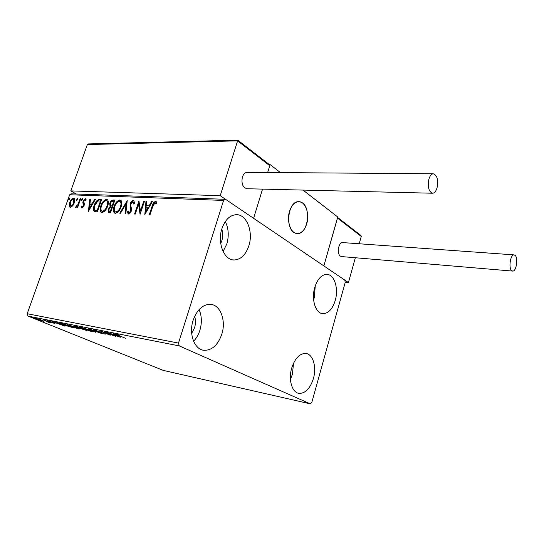 <?xml version="1.0" encoding="UTF-8"?>
<svg xmlns="http://www.w3.org/2000/svg" width="544" height="544" viewBox="0 0 544 544"><rect width="100%" height="100%" fill="white"/><g stroke="black" fill="none" stroke-linecap="round" stroke-linejoin="round"><path stroke-width="0.82" d="M335.254 300.424C332.52 309.074 328.399 313.487 322.905 313.67C315.622 313.575 311.093 299.411 314.758 287.45C317.512 278.984 321.538 274.618 326.822 274.36C334.363 274.312 338.824 288.551 335.254 300.424M315.282 285.784L314.228 297.772L313.602 299.703M221.823 334.179C217.974 345.052 212.024 350.431 203.98 350.316C194.426 349.622 188.557 333.873 193.134 320.266C197.003 309.713 202.762 304.395 210.412 304.327C220.408 304.715 226.277 320.606 221.823 334.179M199.084 309.584C201.804 315.88 202.069 322.789 199.886 330.317C198.492 334.703 196.391 338.354 193.589 341.251M248.873 245.752C245.752 254.878 240.829 259.624 234.11 259.984C224.148 260.29 217.11 242.821 221.918 228.691C225.046 219.858 229.799 215.186 236.171 214.683C246.582 214.084 253.552 231.73 248.873 245.752M225.311 221.551C228.609 228.398 229.106 235.865 226.814 243.943L223.101 251.491M313.392 378.59C310.162 388.552 305.381 393.482 299.05 393.38C292.06 392.693 288.177 379.698 291.706 368.077C294.977 358.299 299.656 353.423 305.742 353.437C312.984 353.974 316.832 367.023 313.392 378.59M293.556 363.154L292.386 374.326L290.448 379.406M221.782 229.133C222.979 232.941 222.979 236.844 221.796 240.856L220.728 243.494M194.643 316.37C195.779 319.981 195.745 323.782 194.555 327.78L191.685 333.356M43.955 321.164L40.637 320.504L35.19 318.24L43.955 321.164M43.003 319.675L50.429 322.68L48.117 322.191L43.003 319.675M54.93 323.605L46.961 320.518L54.998 323.415M61.492 323.333L73.644 327.882L63.213 324.72L60.255 323.272L61.492 323.333M76.452 326.291L86.618 330.48L75.514 326.726L73.964 325.944L76.452 326.291M88.556 328.685L101.667 333.499L90.977 329.705L95.696 332.302L88.556 328.685M104.781 331.894L115.682 336.308L103.394 332.194L110.235 335.213L100.062 330.963L112.37 335.077L104.781 331.894M118.68 335.41L125.412 338.252L115.396 334.07L119.048 334.92L116.776 334.526L118.68 335.41M179.268 345.902L310.298 403.845L311.8 402.472L345.222 282.431L344.787 280.099L225.556 199.315L223.584 200.437L178.486 343.08L179.268 345.902L28.03 316.118L163.248 370.389L310.298 403.845M120.333 337.239L106.978 332.33L112.044 334.064L114.743 334.594L113.254 333.567L120.333 337.239M94.119 329.725L105.298 334.152L101.279 333.105L103.401 333.404L94.948 330.5L93.527 329.759L94.119 329.725M89.787 330.024L92.704 331.514L91.718 331.561L82.933 328.671L79.982 327.168L89.787 330.024M76.548 327.393L79.526 328.889L78.594 328.93L69.918 326.08L66.912 324.571L76.548 327.393M64.818 326.114L51.877 321.436L59.072 323.544L57.365 322.517L64.818 326.114M45.716 320.362L44.186 319.92L45.716 320.362M40.909 319.416L39.392 318.968L40.909 319.416M33.204 317.886L31.708 317.451L33.204 317.886M223.584 200.437L69.666 194.752L71.631 193.827L225.556 199.315M72.604 205.918L70.387 207.284L69.741 207.04L69.21 205.754L69.714 202.613C70.584 200.138 71.883 198.669 73.617 198.206L74.29 198.451L74.324 202.824L72.604 205.918M80.757 198.655L77.629 207.509L76.99 207.475L77.452 206.169L75.623 207.488L76.085 206.319L77.894 204.626L80.118 198.628L80.757 198.655M82.028 207.896L81.226 206.564L81.879 205.816L82.375 206.795L83.422 205.632L82.851 202.579L83.123 201.198L85.388 198.689L86.299 199.947L85.639 200.756L85.082 199.784L83.783 201.178L84.361 204.231L84.082 205.618L82.028 207.896M99.634 199.437L101.667 199.519L97.335 211.949L94.105 211.31C93.194 209.834 93.228 207.835 94.207 205.306C95.356 201.749 97.165 199.791 99.634 199.437L101.565 199.804M114.893 200.063L110.541 212.69L108.317 212.31L108.276 209.379L110.044 206.74L109.738 203.463C110.466 201.396 111.581 200.24 113.091 199.988L114.893 200.063M127.228 200.573L125.834 213.554L125.052 213.506L126.113 203.653L120.544 213.255L119.768 213.214L127.228 200.573M143.745 201.253L144.486 201.28L140.08 214.35L138.564 204.381L135.279 214.084L134.545 214.044L138.944 201.056L140.468 210.956L143.745 201.253L144.384 201.586M152.912 206.101L149.967 214.907L149.212 214.866L152.198 205.938C152.694 203.538 153.816 202.021 155.55 201.396L156.305 201.736L156.917 202.994L156.189 203.993L155.108 202.749L152.912 206.101M69.666 194.752L27.2 313.725L178.486 343.08M144.813 214.622L145.976 201.341L146.792 201.375L146.377 205.612L149.124 205.741L151.538 201.572L152.368 201.606L144.813 214.622M133.273 200.484L133.933 200.763L134.443 203.388L133.627 204.02L132.879 201.804L130.818 203.932L130.628 205.204L131.621 209.127L131.328 211.12L128.615 214.044L128.085 213.826L127.548 211.759L128.377 210.997L129.078 212.718L130.58 211.133L130.104 203.878C130.778 201.953 131.832 200.824 133.273 200.484L134.001 200.831M121.149 206.72C119.945 210.358 118.014 212.554 115.355 213.296L114.247 212.854C113.166 211.29 113.118 209.154 114.104 206.441C115.301 202.837 117.232 200.668 119.884 199.94L120.992 200.382C122.053 201.919 122.108 204.034 121.149 206.72M107.678 206.067C106.481 209.651 104.584 211.806 102 212.541L100.96 212.133C99.892 210.61 99.858 208.495 100.851 205.795C102.041 202.246 103.924 200.11 106.508 199.396L107.549 199.804C108.596 201.307 108.637 203.395 107.678 206.067M88.359 211.446L89.821 199.029L90.535 199.063L90.032 203.021L92.439 203.136L94.704 199.233L95.424 199.26L88.359 211.446M82.491 199.594L81.437 200.518L81.416 199.553L82.307 198.567L82.491 199.594M77.581 199.39L76.541 200.308L76.527 199.342L77.411 198.363L77.581 199.39M69.714 199.056L68.687 199.974L68.673 199.009L69.544 198.043L69.714 199.056M28.03 316.118L27.2 313.725M149.858 214.9L152.742 206.264C153.238 203.864 154.36 202.354 156.094 201.729L155.55 201.396M156.4 203.708L155.543 202.96M145.357 213.676L146.52 201.674L145.976 201.341M149.124 205.741L146.377 205.612M149.668 206.067L152.089 201.906L151.538 201.572M145.819 211.439L146.363 211.766L148.893 207.4L146.248 206.972L145.819 211.439L148.349 207.074M140.332 213.615L139.108 204.707L138.564 204.381M135.191 214.078L139.25 202.082M144.289 201.579L141.018 211.283L140.468 210.956M134.178 203.599L133.572 202.157M128.534 214.037L128.098 212.078L127.548 211.759M128.098 212.078L128.445 211.759M129.628 213.037L131.131 211.453L130.58 211.133M131.131 211.453L131.26 209.76L130.71 209.44M131.26 209.76L130.254 208.107M130.805 208.427L130.655 204.204L130.104 203.878M130.655 204.204C131.322 202.28 132.376 201.151 133.817 200.811M125.637 213.54L126.657 203.973L126.113 203.653M120.482 213.248L127.085 201.865M114.838 213.2L114.798 213.166C113.716 211.602 113.669 209.467 114.655 206.754L114.104 206.441M114.655 206.754C115.852 203.157 117.776 200.988 120.428 200.26L119.884 199.94M120.428 200.26L120.965 200.355M115.444 211.929L116.321 212.303C118.47 211.698 120.027 209.93 120.992 207.012C121.768 204.836 121.727 203.136 120.863 201.899L120.346 201.613M114.804 206.475C113.995 208.706 114.05 210.433 114.974 211.664L115.77 211.99C117.919 211.378 119.476 209.617 120.442 206.693C121.217 204.517 121.176 202.81 120.312 201.579L119.462 201.239C117.314 201.817 115.763 203.558 114.804 206.475M116.321 212.303L115.77 211.99M120.992 207.012L120.442 206.693M108.8 212.554L108.827 209.692L108.276 209.379M108.827 209.692L110.595 207.06L110.044 206.74M110.595 207.06L110.289 203.776L109.738 203.463M110.289 203.776C111.01 201.708 112.125 200.552 113.635 200.308L113.091 199.988M113.635 200.308L114.791 200.355M110.738 205.788L112.683 206.326L114.301 201.64L112.962 201.294C111.867 201.226 111.024 201.96 110.432 203.49L110.561 205.659L112.139 206.013L113.75 201.328M109.249 211.256L110.84 211.67L112.241 207.618L111.336 207.284C110.303 207.23 109.521 207.93 108.977 209.392L109.004 211.12L110.289 211.358L111.69 207.305M110.126 211.63L109.575 211.317M110.84 211.67L110.289 211.358M112.683 206.326L112.139 206.013M101.531 212.459L101.51 212.439C100.443 210.916 100.409 208.808 101.402 206.108L100.851 205.795M101.402 206.108C102.592 202.558 104.475 200.43 107.052 199.709L106.508 199.396M107.052 199.709L107.542 199.798M102.095 211.194L102.966 211.562C105.053 210.963 106.576 209.229 107.535 206.353C108.317 204.19 108.283 202.511 107.433 201.3L106.937 201.035M101.524 205.829C100.715 208.053 100.762 209.76 101.68 210.963L102.415 211.249C104.502 210.65 106.026 208.916 106.991 206.04C107.773 203.878 107.739 202.191 106.889 200.988L106.087 200.675C103.999 201.239 102.483 202.96 101.524 205.829M102.966 211.562L102.415 211.249M107.535 206.353L106.991 206.04M94.69 211.65L94.105 211.31M94.656 211.616C93.745 210.14 93.779 208.141 94.758 205.618L94.207 205.306M94.758 205.618C95.9 202.062 97.709 200.104 100.184 199.75M95.418 210.467L97.662 210.943L101.096 201.076L97.927 200.967L94.874 205.34C94.064 207.414 94.058 209.018 94.867 210.154L97.111 210.637L100.552 200.763M97.662 210.943L97.111 210.637M88.971 210.385L90.372 199.342L89.821 199.029M92.439 203.136L90.032 203.021M92.99 203.442L95.248 199.546L94.704 199.233M89.345 208.468L89.896 208.774L92.262 204.694L89.876 204.292L89.345 208.468L91.718 204.381M82.096 207.896L81.226 206.564M82.926 207.101L83.681 206.516M83.966 205.931L83.422 205.632M83.994 205.863L84.102 205.122L83.552 204.816M84.102 205.122L83.395 202.885L82.851 202.579M83.395 202.885L83.667 201.504L83.123 201.198M84.164 200.444L85.938 199.002L85.388 198.689M81.858 200.498L81.967 199.859L81.416 199.553M81.967 199.859L82.593 198.954M77.996 206.468L77.452 206.169M76.602 206.666L75.997 207.543L75.446 207.244M76.697 206.7L76.316 206.489M77.622 206.264L78.445 204.932L77.894 204.626M78.445 204.932L79.261 202.892M80.662 198.934L80.118 198.628M76.962 200.28L77.071 199.648L76.527 199.342M77.071 199.648L77.69 198.757M70.21 207.264L69.21 205.754M69.761 206.054L70.142 203.272M70.251 202.905L69.714 202.613M71.658 200.253L74.161 198.512L73.617 198.206M74.399 202.606L73.984 199.621M70.584 206.176L71.318 206.509L73.134 205.217M70.339 202.633L70.346 206.047L70.774 206.203C72.08 205.795 73.059 204.653 73.698 202.79L73.698 199.458L73.236 199.281C71.937 199.668 70.972 200.784 70.339 202.633M71.318 206.509L70.774 206.203M74.229 203.082L73.698 202.79M69.108 199.934L69.217 199.315L68.673 199.009M69.217 199.315L69.822 198.438M113.404 334.567L117.844 336.206L113.478 334.349M91.916 330.99L91.718 331.561M83.62 328.807L91.44 331.078L82.056 327.57L81.246 327.61L83.62 328.807M84.198 329.78L80.56 328.454L84.198 329.78M80.281 328.086L75.235 326.373L80.281 328.086M78.771 328.392L78.594 328.93M70.584 326.216L78.268 328.454L68.932 324.972L68.17 325.013L70.584 326.216M71.951 327.332L63.872 324.027L61.574 323.734L69.34 326.747L71.992 327.209M58.031 323.551L62.336 325.115L58.106 323.347M43.629 320.98L43.506 321.327M38.019 319.45L43.03 320.946L36.747 318.6L38.019 319.45M306.728 223.795C304.728 229.949 301.655 233.186 297.493 233.512C290.924 233.92 286.294 221.32 289.53 211.31C291.536 205.292 294.542 202.089 298.561 201.708C305.327 201.185 309.896 213.86 306.728 223.795M280.466 172.611L270.089 164.56L269.314 164.56M303.028 190.094L337.797 217.042L323.864 265.921L348.439 282.567L345.188 282.22M88.536 143.929L237.837 140.155L220.211 195.69L253.592 218.314L262.555 189.115L253.592 218.314L323.864 265.921L337.6 217.43M270.089 164.56L267.648 172.509L269.742 165.696L237.612 140.862L87.36 144.554L70.815 190.896L220.211 195.69M301.043 202.184L298.561 201.708C287.626 201.076 284.757 230.105 295.446 233.138L297.493 233.512C308.394 234.301 311.617 205.884 301.043 202.184M76.282 193.99L70.815 190.896M88.414 143.929L87.36 144.554M268.852 164.206L269.742 165.696M360.461 235.13L361.243 236.429L359.21 243.766M355.327 257.747L348.439 282.567M437.111 187.564C438.382 179.615 437.07 175.018 433.167 173.767C431.283 174.06 429.842 175.93 428.842 179.391C427.57 187.36 428.869 191.978 432.738 193.229C434.656 192.95 436.118 191.06 437.111 187.564M247.472 172.36L247.037 172.353C244.936 172.598 243.386 174.168 242.379 177.072C241.203 183.77 242.808 187.66 247.187 188.741L432.351 193.222M515.188 255.428L514.005 254.878C510.442 254.476 508.375 267.968 511.605 270.586L512.734 271.096C516.297 271.497 518.378 258.182 515.188 255.428M342.944 242.604L342.672 242.583C338.47 242.155 336.532 253.769 340.422 256.129L341.775 256.598L512.509 271.082M152.742 206.264L152.198 205.938M112.336 206.312L111.785 205.992M97.22 210.916L96.669 210.61M83.776 204.17L83.225 203.864M79.608 201.899L79.07 201.6M361.243 236.429L337.498 218.076M322.096 313.562L322.905 313.67M202.504 350.023L203.98 350.316M232.798 259.855L234.11 259.984M298.18 393.19L299.05 393.38M133.246 201.96L133.79 202.286M114.247 212.854L114.798 213.166M120.312 201.579L120.863 201.899M108.317 212.31L108.671 212.514M110.01 206.713L110.561 207.026M100.96 212.133L101.51 212.439M106.889 200.988L107.433 201.3M94.16 211.358L94.67 211.643M82.294 206.781L82.729 207.026M85.333 199.886L85.877 200.192M76.269 206.482L76.738 206.74M69.741 207.04L70.101 207.237M73.698 199.458L74.242 199.764M80.573 328.413L80.702 328.046M269.416 164.642L237.823 140.189M360.951 235.511L337.668 217.484M433.167 173.767L247.037 172.353M514.005 254.878L342.672 242.583"/></g></svg>
